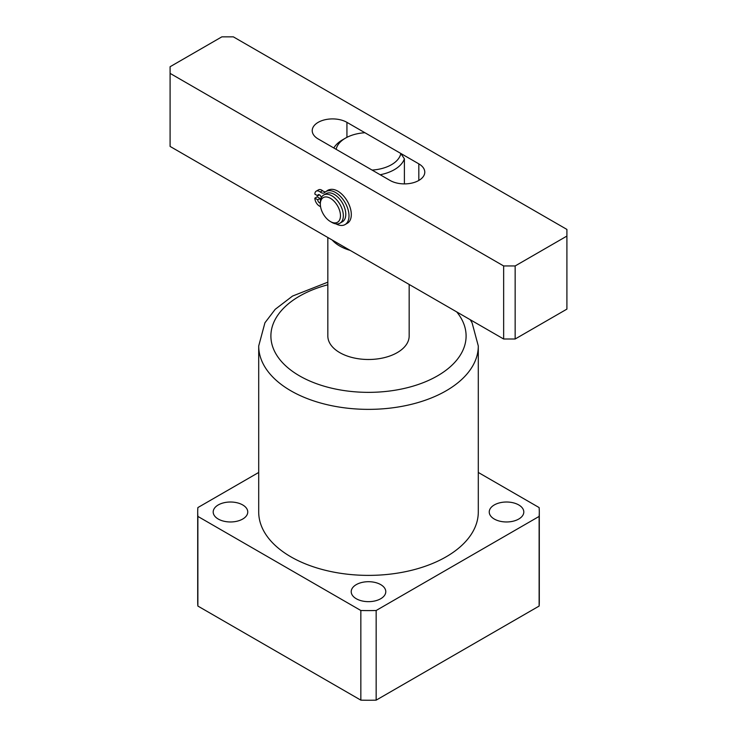 <?xml version="1.0" encoding="UTF-8"?>
<svg xmlns="http://www.w3.org/2000/svg" width="737" height="737" viewBox="0 0 737 737"><rect width="100%" height="100%" fill="white"/><g stroke="black" fill="none" stroke-linecap="round" stroke-linejoin="round"><path stroke-width="1.11" d="M518.747 504.937A17.283 9.977 0 0 0 499.907 502.772A17.283 9.977 0 0 0 489.239 511.994A17.283 9.977 0 0 0 494.306 519.051A17.283 9.977 0 0 0 513.136 521.206A17.283 9.977 0 0 0 523.804 511.994A17.283 9.977 0 0 0 518.747 504.937M380.725 584.625A17.283 9.977 0 0 0 361.885 582.46A17.283 9.977 0 0 0 351.217 591.682A17.283 9.977 0 0 0 356.275 598.739A17.283 9.977 0 0 0 375.115 600.895A17.283 9.977 0 0 0 385.783 591.682A17.283 9.977 0 0 0 380.725 584.625M242.694 504.937A17.283 9.977 0 0 0 223.864 502.772A17.283 9.977 0 0 0 213.196 511.994A17.283 9.977 0 0 0 218.253 519.051A17.283 9.977 0 0 0 237.093 521.206A17.283 9.977 0 0 0 247.761 511.994A17.283 9.977 0 0 0 242.694 504.937M327.836 237.498L327.836 336.017A40.664 23.483 0 0 0 339.748 352.618A40.664 23.483 0 0 0 384.06 357.703A40.664 23.483 0 0 0 409.164 336.017L409.164 284.454M290.857 556.813A109.795 63.391 0 0 0 410.518 570.558A109.795 63.391 0 0 0 478.295 511.994L478.295 345.975A109.795 63.391 180 0 1 410.518 404.539A109.795 63.391 180 0 1 290.857 390.794A109.795 63.391 180 0 1 258.705 345.975L258.705 511.994A109.795 63.391 0 0 0 290.857 556.813M197.875 516.416L360.844 610.503L360.844 700.15L197.875 606.063A170.8 98.611 0 0 1 197.7 601.641L197.7 511.994A170.8 98.611 0 0 0 197.875 516.416L197.875 606.063M360.844 610.503A170.8 98.611 0 0 0 376.156 610.503L539.125 516.416L539.125 606.063A170.8 98.611 0 0 0 539.3 601.641L539.3 511.994A170.8 98.611 0 0 0 539.125 507.572L478.295 472.454M539.125 606.063L376.156 700.15A170.8 98.611 0 0 1 360.844 700.15M539.125 516.416A170.8 98.611 0 0 0 539.3 511.994M258.705 472.454L197.875 507.572A170.8 98.611 0 0 0 197.7 511.994M376.156 610.503L376.156 700.15M342.622 139.781L345.496 138.123A32.529 18.784 0 0 0 336.164 149.335L372.084 170.072A32.529 18.784 0 0 0 400.836 153.471L364.916 132.734A32.529 18.784 0 0 0 345.496 138.123L342.622 139.781A36.601 21.133 180 0 0 333.815 147.98M350.158 250.387A40.664 23.483 180 0 1 332.203 240.013M400.836 153.471L404.392 158.842L404.392 183.891M404.392 158.842A36.601 21.133 180 0 1 380.181 174.743M340.466 215.545A14.233 8.218 -120 0 0 330.323 198.253A14.233 8.218 -120 0 0 320.337 204.112A14.233 8.218 -120 0 0 320.337 204.296A14.233 8.218 -120 0 0 330.397 221.542A14.233 8.218 -120 0 0 340.466 215.545M320.337 202.666A16.269 9.388 60 0 1 320.337 202.454A16.269 9.388 60 0 1 323.709 195.001A16.269 9.388 60 0 1 336.155 199.276A16.269 9.388 60 0 1 343.341 215.517A16.269 9.388 60 0 1 339.969 223.182A16.269 9.388 60 0 1 331.834 222.371L330.397 221.542M339.969 223.182L342.41 221.763A16.269 9.388 -120 0 0 345.782 214.108A16.269 9.388 -120 0 0 338.596 197.866A16.269 9.388 -120 0 0 326.15 193.591L323.709 195.001M515.154 265.956L566.91 236.07L566.91 229.428L233.353 36.85L221.846 36.85L170.09 66.735L170.09 73.378L503.647 265.956L515.154 265.956L515.154 339.002L566.91 309.116L566.91 236.07M326.537 191.224A18.296 10.567 60 0 1 329.734 189.602M170.09 73.378L170.09 146.423L503.647 339.002L503.647 265.956M346.934 122.351A20.332 11.737 0 0 0 324.777 119.799A20.332 11.737 0 0 0 312.221 130.652A20.332 11.737 0 0 0 318.181 138.952L390.066 180.454A20.332 11.737 0 0 0 412.223 182.997A20.332 11.737 0 0 0 424.779 172.154A20.332 11.737 0 0 0 418.819 163.854L346.934 122.351L346.934 137.34M515.154 339.002L503.647 339.002M321.231 197.82L321.194 197.802A2.441 1.41 -120 0 0 319.471 194.817A2.441 1.41 -120 0 0 318.246 194.688A2.441 1.41 -120 0 0 317.748 195.812L319.471 194.817M317.748 195.812L314.865 194.144A6.504 3.759 60 0 1 316.219 191.169A6.504 3.759 60 0 1 319.471 191.491A6.504 3.759 60 0 1 320.236 192.007A6.504 3.759 -120 0 0 324.262 192.854A6.504 3.759 -120 0 0 324.695 192.523A19.07 11.009 60 0 1 325.984 191.546A19.07 11.009 60 0 1 335.519 192.486A19.07 11.009 60 0 1 347.975 209.299A19.07 11.009 60 0 1 345.054 224.582A19.07 11.009 60 0 1 335.934 223.864M316.219 191.169L318.513 189.842A6.504 3.759 60 0 1 321.774 190.164A6.504 3.759 60 0 1 322.539 190.68A6.504 3.759 -120 0 0 325.542 191.823M325.984 191.546L328.278 190.22A19.07 11.009 60 0 1 337.822 191.159A19.07 11.009 60 0 1 350.278 207.972A19.07 11.009 60 0 1 347.357 223.256L345.054 224.582M320.549 206.6A6.504 3.759 -120 0 0 320.236 206.471A6.504 3.759 60 0 1 314.865 198.133L317.748 199.791A2.441 1.41 -120 0 0 318.605 202.021A2.441 1.41 -120 0 0 320.337 203.016M317.748 199.791L320.042 198.465A2.441 1.41 -120 0 0 320.531 200.132M314.865 198.133L317.168 196.807L320.042 198.465M327.836 284.786A97.597 56.344 0 0 0 299.489 375.852A97.597 56.344 0 0 0 424.715 382.07A97.597 56.344 0 0 0 456.71 311.898M410.269 285.081A97.597 56.344 0 0 0 409.164 284.786M418.819 180.454L418.819 163.854M320.236 192.007L322.539 190.68M478.295 345.975L472.085 322.815L470.215 319.692M327.836 282.17L292.515 296.071L275.205 309.319L264.933 322.788L258.705 345.975M320.337 204.112L320.337 202.454"/></g></svg>
